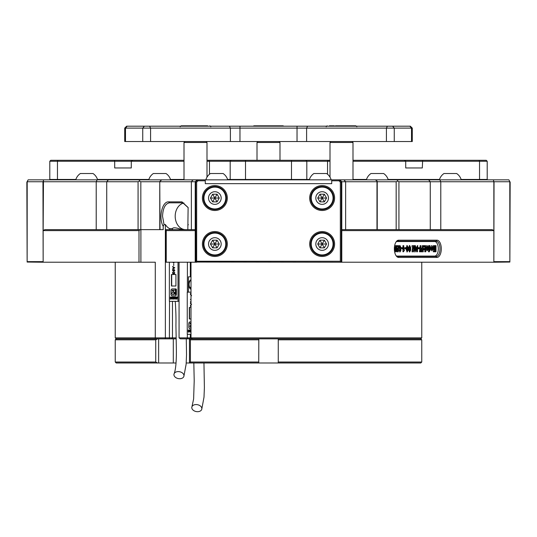<?xml version="1.0" encoding="UTF-8"?>
<svg xmlns="http://www.w3.org/2000/svg" width="537" height="537" viewBox="0 0 537 537"><rect width="100%" height="100%" fill="white"/><g stroke="black" fill="none" stroke-linecap="round" stroke-linejoin="round"><path stroke-width="0.81" d="M436.977 240.187A8.619 4.309 -90 0 1 441.286 248.806A8.619 4.309 -90 0 1 436.977 257.431L398.662 257.431A8.619 4.309 -90 0 1 396.172 255.847A8.619 4.309 -90 0 1 396.172 241.771A8.619 4.309 -90 0 1 398.662 240.187L436.977 240.187L436.145 241.147L397.83 241.147A7.666 3.833 90 0 0 395.897 242.194M395.897 255.417A7.666 3.833 90 0 0 397.83 256.471L436.145 256.471A7.666 3.833 90 0 0 439.978 248.806A7.666 3.833 90 0 0 436.145 241.147M278.267 339.807L278.186 338.847L420.807 338.847L192.454 338.847L191.004 337.887L421.76 337.887L420.807 338.847L421.76 339.807L278.267 339.807L278.267 362.032L421.76 362.032L421.76 339.807M183.943 202.999A13.412 10.425 -90 0 0 175.19 216.236A13.412 10.425 -90 0 0 185.607 229.648M188.185 207.685L182.835 202.832L169.497 202.832C165.268 203.63 162.953 208.101 162.543 216.236L164.033 224.533L165.362 224.533L165.362 337.887L176.123 337.887M152.36 229.648L159.764 229.648L159.764 181.499L160.019 229.648M139.002 262.217L43.148 262.217L43.148 230.608L44.813 229.648L140.895 229.648L140.895 262.217L139.002 262.217L139.002 230.608L43.148 230.608L43.47 180.251L43.672 179.841L161.677 179.841L159.764 181.499M115.24 262.217L115.24 337.887L155.274 337.887L155.274 262.217L140.895 262.217M165.362 224.533A13.412 10.425 -90 0 0 169.531 228.614L172.471 228.614C172.974 227.406 175.592 227.554 180.325 229.044L184.486 229.648M340.283 180.251L339.874 179.841L493.328 179.841L493.852 181.754L493.852 262.217L341.787 262.217L341.787 181.754L340.283 180.251L340.283 180.741M176.149 338.847L165.221 338.847L165.362 337.887L155.274 337.887L155.233 338.847L116.193 338.847L169.39 338.847L169.531 301.331M258.733 339.807L190.413 339.807L190.413 362.032L258.733 362.032L258.814 338.847L180.405 338.847L179.063 337.887L191.004 337.887L191.004 262.217M196.717 180.741L196.717 180.251L195.213 181.754L195.213 262.217L165.792 262.217L165.792 229.648L195.213 229.648M340.283 262.217L341.787 262.217M195.213 262.217L196.717 262.217M140.895 229.648L163.208 229.648L163.208 226.366C158.321 218.116 162.087 201.207 168.665 201.872L182.003 201.872L188.118 207.517L187.829 229.648M195.213 181.754L160.019 181.754M164.033 224.533L163.208 226.366M187.829 225.621L188.292 224.533M190.333 262.217L190.333 276.823M190.333 334.296L190.333 337.887L189.386 338.847M187.4 262.217L187.4 292.148M187.4 334.296L187.259 338.847M179.063 262.217L179.063 337.887M172.471 228.614L172.471 229.648M172.471 301.331L172.471 337.887L171.518 338.847M169.531 228.614L169.531 229.648M139.002 230.608L140.311 229.648M161.677 179.841L197.126 179.841L196.717 180.251M493.852 181.754L398.931 181.754L398.931 229.648M397.273 179.841L397.655 181.11L398.931 181.754M339.874 179.841L339.384 179.841L341.297 181.754L341.297 261.64L340.727 262.217L195.871 262.049L195.703 181.754L197.616 179.841L197.126 179.841M376.981 229.648L376.981 181.754L341.787 181.754L341.787 229.648L492.187 229.648L493.852 230.608L341.787 230.608M195.213 230.608L166.248 230.608L166.248 262.217M138.069 229.648L138.069 181.754L43.148 181.754M138.069 181.754L139.345 181.11L139.727 179.841M377.142 181.11L376.981 181.754L377.142 181.11L375.323 179.841M166.007 229.648L166.248 230.608M397.655 181.11L396.172 181.754L377.236 181.754M159.764 181.754L140.828 181.754L139.345 181.11M168.665 201.872L169.497 202.832M182.003 201.872L182.835 202.832M198.75 405.066A5.075 3.491 11.1 0 1 201.724 409.409A5.075 3.491 11.1 0 1 194.897 411.188A5.075 3.491 11.1 0 1 191.944 406.778A5.075 3.491 11.1 0 1 198.75 405.066M191.004 279.623A5.363 4.168 -90 0 0 188.594 284.482A5.363 4.168 -90 0 0 191.004 289.349M191.004 279.958A5.363 4.168 -90 0 0 189.078 284.482A5.363 4.168 -90 0 0 191.004 289.007M190.239 328.866A1.631 1.269 -90 0 1 188.97 327.228L188.97 323.522A1.631 1.269 -90 0 1 190.239 321.885L190.118 321.885A1.631 1.269 -90 0 0 188.849 323.522L188.849 327.228A1.631 1.269 -90 0 0 190.118 328.866L191.004 328.866M191.004 323.939L190.118 323.939L190.118 323.099L191.004 323.099M191.004 327.55A1.215 0.946 90 0 1 190.789 325.154L190.984 325.154A0.732 0.564 -90 0 0 191.004 325.154M190.763 330.873L190.051 332.128L189.36 331.222L190.051 329.966L190.763 330.873M191.004 301.438L190.4 301.76L191.004 301.666M191.004 301.452L190.481 301.942M190.42 299.559L191.004 299.861L190.487 299.377M191.004 299.659L190.46 299.377M189.326 318.965L191.004 318.965L189.568 318.965L189.568 307.473L191.004 307.473L189.326 307.473L189.326 318.965M191.004 292.148L187.245 292.148L187.245 334.296L191.004 334.296M191.528 295.773L190.367 294.229L190.528 293.417L191.004 293.417L190.501 293.417L190.346 294.229L191.501 295.773M191.004 304.076L190.481 303.311L190.877 302.459L190.346 303.311L191.588 304.398M190.903 302.459L190.367 303.311L191.608 304.398M190.971 306.896L190.346 305.922L190.971 306.896M190.977 306.654L190.501 305.902L190.917 304.969L190.346 305.922M188.218 332.081L188.218 330.013L189.266 330.013L188.856 332.081L188.218 332.081M191.004 330.564L191.004 330.174M191.004 276.823L188.447 276.823L188.447 292.148M191.004 286.825L190.286 287.751A5.021 3.907 -90 0 0 190.709 288.295L191.004 287.913M191.004 287.449L190.286 287.751M191.508 295.558L190.501 294.296L190.501 293.632L191.004 293.632M190.944 304.969L190.367 305.922M188.856 332.081L188.339 332.081L188.339 330.013L189.266 330.013M190.172 332.128L189.48 331.222L190.172 329.966M190.051 331.745L190.051 330.349M174.532 292.141L174.035 292.638A0.732 0.564 -90 0 0 173.867 293.155L173.867 293.403A1.215 0.946 90 0 1 171.981 293.403A1.215 0.946 90 0 1 172.921 292.188L173.122 292.188A0.732 0.564 -90 0 0 173.518 291.974L173.632 290.973L172.256 290.973L172.256 290.141L174.975 290.141A0.47 0.362 -90 0 0 175.23 290L176.062 288.926L172.256 288.926A1.631 1.269 -90 0 0 170.981 290.557L170.981 294.269A1.631 1.269 -90 0 0 172.256 295.9L175.136 295.9A1.631 1.269 -90 0 0 176.405 294.269L176.405 289.362L175.565 290.436A0.47 0.362 -90 0 0 175.458 290.765L175.458 294.269L175.136 294.685L174.807 294.269L174.532 292.141M174.592 292.148L174.156 292.638A0.732 0.564 -90 0 0 173.988 293.155L173.988 293.403A1.215 0.946 90 0 1 172.981 294.618M180.882 372.101A5.075 3.491 11.1 0 1 183.855 376.45A5.075 3.491 11.1 0 1 177.029 378.223A5.075 3.491 11.1 0 1 174.082 373.812A5.075 3.491 11.1 0 1 180.882 372.101M175.868 297.914L175.156 299.169L174.465 298.257L175.156 297.001L175.868 297.914M172.894 297.914L172.182 299.169L171.491 298.257L172.182 297.001L172.894 297.914M174.747 267.862L172.599 266.419L173.149 266.902L173.149 268.473L172.619 268.977L174.747 267.862M172.578 266.594L173.169 266.902L173.169 268.473L172.619 268.977M171.457 286.006L175.928 286.006L175.928 274.514L171.457 274.514L171.457 286.006M179.063 301.331L178.009 301.331L178.009 262.217M178.009 301.331L169.377 301.331L169.377 262.217M172.625 262.217L173.639 262.808L174.632 262.217M173.726 263.707L173.726 265.62M173.8 271.232L172.619 270.346L173.015 269.493L172.478 270.346L173.72 271.433L174.807 270.413L174.075 269.487L173.37 270.426L173.8 271.232L173.37 270.426L174.095 269.487M173.062 269.695L172.505 270.346L173.746 271.433M173.666 273.299L174.216 273.897L174.793 272.984L174.23 272.071L174.639 272.957L174.196 273.655L173.599 272.863L173.089 273.689L172.632 272.944L173.048 272.011L172.478 272.957L173.102 273.93L173.666 273.299L174.243 273.897M173.122 272.219L172.478 272.957M173.626 272.863L173.089 273.689M174.23 272.071L174.639 272.957M170.35 299.116L170.35 297.048L171.397 297.048L170.988 299.116L170.35 299.116M173.84 297.048L174.411 297.048L173.975 299.116L173.377 299.116L172.968 297.048L173.538 297.048L173.686 297.867L173.84 297.048M175.975 297.048L177.304 297.048L176.948 299.116L176.311 299.116L175.975 297.048M175.928 274.514L171.699 274.514L171.699 286.006L175.928 286.006M172.645 262.217L173.646 262.808M174.465 262.217L173.666 262.6L172.82 262.217M174.438 262.217L173.646 262.6M173.297 266.983L174.733 267.695L173.297 268.393L173.297 266.983L174.706 267.695L173.297 268.393M174.062 269.715L174.679 270.413L174.082 271.145L173.518 270.413L174.062 269.715L174.659 270.413L174.082 271.145M172.505 272.957L173.122 273.93M174.666 272.957L174.196 273.655M170.988 299.116L170.471 299.116L170.471 297.048L171.397 297.048M172.303 299.169L171.612 298.257L172.303 297.001M172.182 298.78L172.189 297.391M173.686 297.867L173.961 297.048L174.411 297.048M173.975 299.116L173.498 299.116L173.377 298.371M173.498 298.371L173.089 297.048L173.538 297.048M175.277 299.169L174.585 298.257L175.277 297.001M175.156 298.78L175.156 297.391M176.096 297.505L176.096 297.048L177.304 297.048M176.948 299.116L176.431 299.116L176.311 297.505M176.405 289.517L175.686 290.436A0.47 0.362 -90 0 0 175.579 290.765L175.579 294.269L175.196 294.679M176.062 288.926L172.377 288.926A1.631 1.269 -90 0 0 171.102 290.557L171.102 294.269A1.631 1.269 -90 0 0 172.377 295.9M421.76 362.032L420.807 362.985L278.186 362.985L278.267 362.032M115.24 337.887L116.193 338.847L115.24 339.807L155.737 339.807L157.576 338.847M190.413 339.807L189.474 338.847L189.474 362.985L190.413 362.032M258.733 362.032L258.814 362.985L186.225 362.985M158.637 338.847L158.637 362.985L116.193 362.985L115.24 362.032L155.737 362.032L155.737 339.807M157.576 362.985L155.737 362.032M158.637 362.985L176.049 362.985M258.814 362.985L278.186 362.985M396.635 256.089L434.655 256.089A7.283 3.638 90 0 0 436.756 254.753A7.283 3.638 90 0 0 438.293 248.806A7.283 3.638 90 0 0 436.756 242.865A7.283 3.638 90 0 0 434.655 241.529L396.635 241.529M434.655 241.529L434.326 241.147A7.666 3.833 -90 0 1 436.534 242.549A7.666 3.833 -90 0 1 436.648 242.711M398.293 251.786L397.051 251.786L396.541 245.664L397.427 245.664L397.474 246.745L397.843 245.664L398.736 245.664L398.293 251.786M402.495 248.759L401.414 248.759L401.414 247.685L402.495 247.685L402.495 248.759M405.784 248.759L404.703 248.759L404.703 247.685L405.784 247.685L405.784 248.759M408.677 250.269L409.04 249.087L408.677 247.403L409.664 245.523L410.657 247.476L410.657 250.302L409.671 251.927L408.677 250.269M414.04 249.819L414.906 249.551L415.054 250.92L415.195 247.215L415.047 248.98L414.04 248.98L414.04 245.664L414.671 246.107L415.215 245.523L416.061 247.758L416.061 249.584L415.081 251.927L414.04 249.819M419.202 248.759L418.122 248.759L418.122 247.685L419.202 247.685L419.202 248.759M423.216 245.664L423.216 251.786L421.74 251.786L421.74 250.564L422.351 250.564L422.351 249.41L421.807 249.41L421.807 248.255L422.351 248.255L422.351 245.664L423.216 245.664M424.317 249.698L423.706 249.698L423.706 248.47L424.317 248.47L424.317 249.698M426.17 248.772L426.17 248.114L427.251 248.114L427.116 246.456L426.962 247.752L426.17 247.752L427.096 245.597L428.076 247.503L428.076 248.96L427.157 250.779L426.17 248.772M431.916 250.779L430.936 248.933L431.882 245.597L432.842 247.537L432.842 248.819L431.916 250.779M434.44 251.786L433.332 251.786L433.332 245.664L434.091 245.664L434.111 249.799L434.413 245.664L434.916 245.664L435.225 249.725L435.245 245.664L435.997 245.664L435.997 251.786L434.889 251.786L434.648 248.926L434.44 251.786M429.358 251.786L428.533 251.786L428.533 245.664L429.358 245.664L429.358 246.047L429.902 245.597L430.479 247.013L430.479 249.349L429.895 250.779L429.358 250.363L429.358 251.786M425.673 251.786L424.814 251.786L424.814 245.664L425.673 245.664L425.673 251.786M424.317 246.892L423.706 246.892L423.706 245.664L424.317 245.664L424.317 246.892M420.263 251.786L419.478 251.786L420.129 245.664L420.921 245.664L421.532 251.786L420.753 251.786L420.531 249.309L420.263 251.786M417.45 251.786L416.584 251.786L416.584 247.698L417.35 245.664L417.773 245.664L417.45 251.786M413.55 251.786L412.04 251.786L412.624 246.892L412.04 246.892L412.04 245.664L413.624 245.664L412.987 250.564L413.55 250.564L413.55 251.786M407.207 251.927L406.2 249.725L406.2 247.664L407.147 245.523L408.18 247.57L408.18 249.725L407.207 251.927M403.455 251.786L402.951 251.786L402.951 245.664L403.777 245.664L403.777 248.92L404.354 250.054L403.455 251.786M399.085 250.161L399.877 249.913L400.005 250.92L400.166 250.43L399.011 247.235L399.971 245.523L400.958 247.49L400.958 247.899L400.166 247.899L400.011 246.53L399.837 247.04L400.991 250.188L400.052 251.927L399.085 250.161M394.641 245.711L396.152 245.664L396.152 251.786L394.594 251.652M436.648 254.9A7.666 3.833 -90 0 1 436.534 255.062A7.666 3.833 -90 0 1 434.326 256.471L434.655 256.089M434.648 248.926L434.111 251.786L433.332 251.786M433.332 245.664L433.762 245.664L434.111 249.799M434.413 245.664L435.225 249.725M435.245 245.664L435.668 245.664L435.668 251.786L434.889 251.786M431.547 245.597L432.513 247.537L432.513 248.819L431.58 250.779M431.889 246.456L431.433 246.986L431.553 249.913L432.017 249.322L432.017 247.033L431.889 249.913M429.358 250.363L429.029 251.786L428.533 251.786M428.533 245.664L429.358 246.047M429.573 245.597L430.144 247.013L430.144 249.349L429.56 250.779M429.513 246.456L429.029 247.101L429.029 249.443L429.506 249.913L429.647 246.96L429.506 249.913M426.17 248.114L426.915 248.114M426.962 247.094L427.116 246.456M426.626 247.094L426.626 247.752L426.17 247.752M426.767 245.597L428.076 248.96M427.747 248.96L426.821 250.779M426.996 248.906L426.667 249.282L427.116 249.913L427.251 248.906L427.116 249.913M424.814 245.664L425.344 245.664L425.344 251.786L424.814 251.786M423.706 248.47L423.706 249.698M423.706 245.664L423.706 246.892M422.351 245.664L422.881 245.664L422.881 251.786L421.74 251.786M420.531 249.309L419.934 251.786L419.478 251.786M420.129 245.664L420.592 245.664L420.921 247.879M420.592 247.879L421.203 251.786L420.753 251.786M418.122 247.685L418.873 247.685L418.873 248.759L418.122 248.759M417.665 246.671L417.121 247.436L417.121 251.786L416.584 251.786M417.35 245.664L417.444 246.671M414.04 249.551L414.577 249.551L415.054 250.92M414.873 248.04L414.537 247.282L415.041 246.53M414.718 248.04L414.718 248.98L414.04 248.98M414.04 245.664L414.671 246.107M414.879 245.523L415.725 247.758L415.725 249.584L414.745 251.927M413.215 250.564L413.215 251.786L412.04 251.786M412.04 245.664L413.289 245.664L413.624 246.55M413.289 246.55L412.987 250.564M409.335 245.523L410.657 247.476M410.322 247.476L410.335 249.087M410.006 249.087L410.657 250.302M410.322 250.302L409.342 251.927M409.657 246.456L409.174 247.886L409.671 248.47L409.657 246.456L409.671 248.47M409.664 249.483L409.174 250.464L409.671 250.994L409.664 249.483L409.671 250.994M406.811 245.523L407.852 247.57L407.852 249.725L406.878 251.927M407.194 246.456L406.697 247.174L406.858 250.994L407.355 250.249L407.355 247.221L407.187 250.994M404.703 247.685L405.448 247.685L405.448 248.759L404.703 248.759M404.019 250.054L404.019 250.759L402.951 251.786M402.951 245.664L403.448 245.664L403.448 248.92L403.938 250.054M404.019 250.759L404.354 250.759M401.414 247.685L402.159 247.685L402.159 248.759L401.414 248.759M399.085 249.913L399.541 249.913L400.005 250.92M399.635 245.523L400.622 247.49L400.166 247.899M399.837 247.04L400.011 246.53M399.508 247.04L399.917 247.772M399.582 247.772L400.991 250.188M400.656 250.188L399.716 251.927M397.843 245.664L398.4 245.664L397.964 251.786L397.051 251.786M396.541 245.664L397.098 245.664L397.474 246.745M397.514 247.826L397.635 250.49M395.057 245.664L395.823 245.664L395.823 251.786M395.292 246.671L394.668 247.577L394.668 250L395.292 250.779L395.292 246.671L395.292 250.779M198.012 180.794L197.616 179.841L205.282 179.841L205.282 183.667L331.718 183.667L205.282 183.667L205.282 180.794L198.012 180.794L196.656 182.15L196.656 261.257L340.344 261.257L340.344 182.15L338.988 180.794L331.718 180.794L331.718 183.667L331.718 179.841L339.384 179.841L338.988 180.794M205.282 179.841L331.718 179.841M114.696 167.96L131.283 167.96L114.696 167.96L114.696 161.254L49.793 161.254L50.753 160.301L184.003 160.301M206.993 160.301L330.007 160.301M132.592 160.301L131.283 161.254L114.696 161.254L114.347 160.301M184.003 161.254L131.283 161.254L131.283 167.96M227.581 179.459L309.419 179.459M49.793 161.254L49.793 179.459L75.878 179.459M97.486 179.459L148.877 179.459M170.484 179.459L184.003 179.459M330.007 161.254L206.993 161.254M352.997 160.301L486.247 160.301L487.207 161.254L352.997 161.254M405.717 167.96L422.304 167.96L405.717 167.96L405.717 161.254L404.408 160.301M461.122 179.459L487.207 179.459L487.207 161.254M352.997 179.459L366.516 179.459M388.123 179.459L439.514 179.459M422.304 167.96L422.653 160.301M305.855 160.301L306.815 161.254L306.815 179.459L306.815 161.254L305.855 160.301M230.185 161.254L231.145 160.301L230.185 161.254L230.185 179.459M241.677 179.459L241.677 179.841M295.323 179.459L295.323 179.841L295.323 179.459M322.14 256.471A12.452 12.452 0 0 1 309.688 244.02A12.452 12.452 0 0 1 322.14 231.568A12.452 12.452 0 0 1 334.591 244.02A12.452 12.452 0 0 1 322.14 256.471M322.14 232.521A11.492 11.492 0 0 0 310.648 244.02A11.492 11.492 0 0 0 322.14 255.511A11.492 11.492 0 0 0 333.638 244.02A11.492 11.492 0 0 0 322.14 232.521M322.14 210.491A12.452 12.452 0 0 1 309.688 198.039A12.452 12.452 0 0 1 322.14 185.587A12.452 12.452 0 0 1 334.591 198.039A12.452 12.452 0 0 1 322.14 210.491M322.14 186.547A11.492 11.492 0 0 0 310.648 198.039A11.492 11.492 0 0 0 322.14 209.531A11.492 11.492 0 0 0 333.638 198.039A11.492 11.492 0 0 0 322.14 186.547M214.86 210.491A12.452 12.452 0 0 1 202.409 198.039A12.452 12.452 0 0 1 214.86 185.587A12.452 12.452 0 0 1 227.312 198.039A12.452 12.452 0 0 1 214.86 210.491M214.86 186.547A11.492 11.492 0 0 0 203.362 198.039A11.492 11.492 0 0 0 214.86 209.531A11.492 11.492 0 0 0 226.352 198.039A11.492 11.492 0 0 0 214.86 186.547M214.86 256.471A12.452 12.452 0 0 1 202.409 244.02A12.452 12.452 0 0 1 214.86 231.568A12.452 12.452 0 0 1 227.312 244.02A12.452 12.452 0 0 1 214.86 256.471M214.86 232.521A11.492 11.492 0 0 0 203.362 244.02A11.492 11.492 0 0 0 214.86 255.511A11.492 11.492 0 0 0 226.352 244.02A11.492 11.492 0 0 0 214.86 232.521M195.703 181.754L196.656 182.15M340.344 182.15L341.297 181.754M341.129 262.049L340.344 261.257M196.656 261.257L195.871 262.049M214.86 187.118A10.921 10.921 0 0 0 203.939 198.039A10.921 10.921 0 0 0 214.86 208.96A10.921 10.921 0 0 0 225.775 198.039A10.921 10.921 0 0 0 214.86 187.118M214.86 191.716A6.323 6.323 0 0 0 208.537 198.039A6.323 6.323 0 0 0 214.86 204.362A6.323 6.323 0 0 0 221.184 198.039A6.323 6.323 0 0 0 214.86 191.716M212.645 201.872L210.437 198.039L212.645 194.206L217.069 194.206L219.284 198.039L217.069 201.872L212.645 201.872L214.86 198.039L219.284 198.039M210.437 198.039L214.86 198.039L217.069 201.872M217.069 194.206L214.86 198.039L212.645 194.206M214.86 233.098A10.921 10.921 0 0 0 203.939 244.02A10.921 10.921 0 0 0 214.86 254.934A10.921 10.921 0 0 0 225.775 244.02A10.921 10.921 0 0 0 214.86 233.098M214.86 237.696A6.323 6.323 0 0 0 208.537 244.02A6.323 6.323 0 0 0 214.86 250.343A6.323 6.323 0 0 0 221.184 244.02A6.323 6.323 0 0 0 214.86 237.696M212.645 247.846L210.437 244.02L212.645 240.187L217.069 240.187L219.284 244.02L217.069 247.846L212.645 247.846L214.86 244.02L219.284 244.02M210.437 244.02L214.86 244.02L217.069 247.846M217.069 240.187L214.86 244.02L212.645 240.187M322.14 233.098A10.921 10.921 0 0 0 311.225 244.02A10.921 10.921 0 0 0 322.14 254.934A10.921 10.921 0 0 0 333.061 244.02A10.921 10.921 0 0 0 322.14 233.098M322.14 237.696A6.323 6.323 0 0 0 315.816 244.02A6.323 6.323 0 0 0 322.14 250.343A6.323 6.323 0 0 0 328.463 244.02A6.323 6.323 0 0 0 322.14 237.696M319.931 247.846L317.716 244.02L319.931 240.187L324.355 240.187L326.563 244.02L324.355 247.846L319.931 247.846L322.14 244.02L326.563 244.02M317.716 244.02L322.14 244.02L324.355 247.846M324.355 240.187L322.14 244.02L319.931 240.187M322.14 187.118A10.921 10.921 0 0 0 311.225 198.039A10.921 10.921 0 0 0 322.14 208.96A10.921 10.921 0 0 0 333.061 198.039A10.921 10.921 0 0 0 322.14 187.118M322.14 191.716A6.323 6.323 0 0 0 315.816 198.039A6.323 6.323 0 0 0 322.14 204.362A6.323 6.323 0 0 0 328.463 198.039A6.323 6.323 0 0 0 322.14 191.716M319.931 201.872L317.716 198.039L319.931 194.206L324.355 194.206L326.563 198.039L324.355 201.872L319.931 201.872L322.14 198.039L326.563 198.039M317.716 198.039L322.14 198.039L324.355 201.872M324.355 194.206L322.14 198.039L319.931 194.206M43.148 262.184L42.96 181.754L27.199 181.754L27.139 262.049L43.148 262.217M27.139 262.049L26.85 182.15L28.159 179.841L43.672 179.841M43.289 181.103L42.96 181.754M28.159 179.841L26.85 182.15M493.852 262.217L509.861 262.049L509.801 181.754L494.04 181.754L493.852 262.184M493.328 179.841L508.841 179.841L510.15 182.15L509.861 262.049M508.841 179.841L510.15 182.15M494.04 181.754L493.711 181.103M75.764 179.841A11.351 11.351 0 0 1 80.362 173.518L93.002 173.518A11.351 11.351 0 0 1 97.6 179.841M148.762 179.841A11.351 11.351 0 0 1 153.36 173.518L166.007 173.518A11.351 11.351 0 0 1 170.605 179.841M366.395 179.841A11.351 11.351 0 0 1 370.993 173.518L383.64 173.518A11.351 11.351 0 0 1 388.238 179.841M439.4 179.841A11.351 11.351 0 0 1 443.998 173.518L456.638 173.518A11.351 11.351 0 0 1 461.236 179.841M205.852 179.841A11.351 11.351 0 0 1 210.45 173.518L223.097 173.518A11.351 11.351 0 0 1 227.695 179.841M309.305 179.841A11.351 11.351 0 0 1 313.903 173.518L326.55 173.518A11.351 11.351 0 0 1 331.148 179.841M279.039 141.526L279.992 142.48L257.008 142.48L257.008 160.301M297.028 126.195L410.362 126.195L412.282 128.115L124.718 128.115L124.718 141.526L230.393 141.526L230.393 128.115L229.44 126.195L297.028 126.195L297.028 141.526L230.393 141.526M124.718 128.115L126.638 126.195L229.44 126.195M307.56 126.195L306.607 128.115L306.607 141.526L412.282 141.526L412.282 128.115M306.607 141.526L297.028 141.526M253.363 126.195A0.96 0.96 0 0 1 254.129 125.812L282.871 125.812A0.96 0.96 0 0 1 283.637 126.195M335.437 125.812L355.87 125.812L356.83 126.772M329.369 125.812L334.316 125.812M180.17 126.772L181.13 125.812L207.631 125.812M352.037 141.526L352.997 142.48L330.007 142.48L330.007 177.183M206.033 141.526L206.993 142.48L184.003 142.48L184.003 179.841M191.36 229.648L191.36 181.754L193.018 179.841M430.271 229.648L430.271 181.754L428.613 179.841M345.64 229.648L345.64 181.754L343.982 179.841M440.79 229.648L440.79 181.754L439.83 179.841M96.21 229.648L96.21 181.754L97.17 179.841M106.729 229.648L106.729 181.754L108.387 179.841M396.172 229.648L396.172 181.754M140.828 181.754L140.828 229.648M398.662 257.431L397.83 256.471M436.145 256.471L436.977 257.431M398.662 240.187L397.83 241.147M173.297 338.847L173.297 362.985M430.144 247.013L430.479 247.013M430.144 249.349L430.479 249.349M414.537 247.282L414.873 247.282M415.725 247.758L416.061 247.758M415.725 249.584L416.061 249.584M406.697 247.174L407.033 247.174M406.697 250.249L407.033 250.249M399.541 250.396L399.877 250.396M400.622 247.49L400.958 247.49M399.984 248.322L400.32 248.322M394.668 250L395.004 250M394.668 247.577L395.004 247.577M175.706 179.459L175.706 179.841M57.936 160.301L57.459 161.254L57.459 179.459M208.631 160.301L209.464 161.254L209.464 174.263M361.294 179.459L361.294 179.841M328.369 160.301L327.536 161.254L327.536 174.263M479.064 160.301L479.541 161.254L479.541 179.459M249.343 179.459L249.343 179.841M287.657 179.459L287.657 179.841M245.51 160.301L245.51 179.459M291.49 160.301L291.49 179.459M27.199 261.64L42.96 261.64M509.801 261.64L494.04 261.64M127.148 126.195L125.49 128.115L125.49 141.526M144.393 126.195L142.735 128.115L142.735 141.526M149.628 126.195L150.582 128.115L150.582 141.526M239.972 126.195L239.972 141.526M387.372 126.195L386.418 128.115L386.418 141.526M392.607 126.195L394.265 128.115L394.265 141.526M409.852 126.195L411.51 128.115L411.51 141.526M421.76 262.217L421.76 337.887M377.236 229.648L377.236 181.499M203.953 362.985L204.389 387.64L204 397.199L201.724 409.409M193.83 362.985L194.206 380.753L193.622 399.011L191.944 406.778M186.279 338.847L186.527 354.682L186.131 364.234L183.855 376.45M175.25 301.331C175.868 310.118 176.096 318.119 175.928 325.335L176.337 347.788C176.653 362.891 175.364 371.04 174.082 373.812M115.24 362.032L115.24 339.807M279.992 142.48L279.992 160.301M257.961 141.526L257.008 142.48M326.174 126.772L327.134 125.812M210.826 126.772L209.866 125.812M330.967 141.526L330.007 142.48M352.997 142.48L352.997 179.841M206.993 142.48L206.993 177.183M184.963 141.526L184.003 142.48"/></g></svg>
